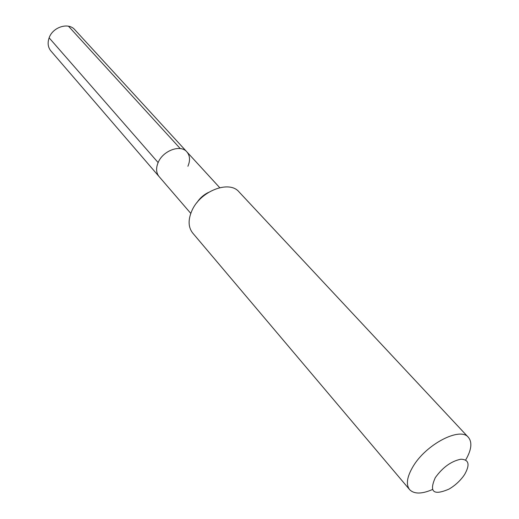 <?xml version="1.0" encoding="UTF-8"?>
<svg xmlns="http://www.w3.org/2000/svg" width="519" height="519" viewBox="0 0 519 519"><rect width="100%" height="100%" fill="white"/><g stroke="black" fill="none" stroke-linecap="round" stroke-linejoin="round"><path stroke-width="0.78" d="M219.712 187.664L186.859 151.859C180.586 144.113 162.934 150.588 158.126 162.583C155.823 168.214 156.135 172.879 159.067 176.564L50.856 50.901C47.949 47.281 47.372 42.928 49.13 37.835L158.126 162.583C162.934 150.588 180.586 144.113 186.859 151.859C190.012 155.655 190.363 160.455 187.91 166.262M196.857 202.734C199.757 198.232 203.61 194.8 208.424 192.452M468.391 437.342C460.275 426.553 426.08 444.225 413.046 466.51C406.935 476.857 405.787 484.558 409.601 489.605L192.705 233.037C188.215 227.29 187.936 219.861 191.868 210.746C200.185 191.128 229.203 179.808 239.006 191.881L468.391 437.342C472.407 442.331 471.505 449.876 465.673 459.99M409.601 489.605C414.078 494.179 421.681 494.166 432.405 489.56M435.318 477.616C442.778 467.282 451.296 461.151 460.885 459.211C468.942 459.503 470.188 464.589 464.628 474.47L463.214 476.507C459.328 481.613 454.625 485.797 449.104 489.054C433.482 495.794 428.889 491.986 435.318 477.616M186.859 151.859L74.742 29.667C68.489 22.083 52.776 27.001 49.13 37.835L158.126 162.583C155.823 168.214 156.135 172.879 159.067 176.564L190.778 213.387M68.489 26.216L180.255 148.583"/></g></svg>
